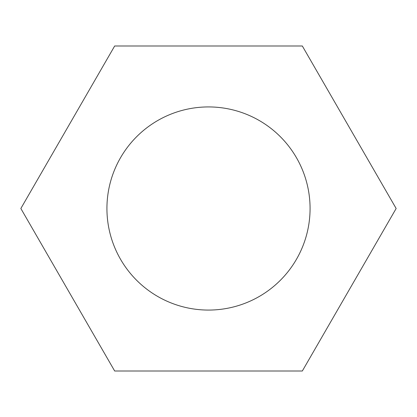 <?xml version="1.0" encoding="UTF-8"?>
<svg xmlns="http://www.w3.org/2000/svg" width="417" height="417" viewBox="0 0 417 417"><rect width="100%" height="100%" fill="white"/><g stroke="black" fill="none" stroke-linecap="round" stroke-linejoin="round"><path stroke-width="0.63" d="M20.85 208.5L114.675 371.01L302.325 371.01L396.15 208.5L302.325 45.99L114.675 45.99L20.85 208.5M106.929 208.5A101.571 101.571 0 0 0 208.5 310.071A101.571 101.571 0 0 0 310.071 208.5A101.571 101.571 0 0 0 208.5 106.929A101.571 101.571 0 0 0 106.929 208.5A101.571 101.571 0 0 0 208.5 310.071A101.571 101.571 0 0 0 310.071 208.5A101.571 101.571 0 0 0 208.5 106.929A101.571 101.571 0 0 0 106.929 208.5"/></g></svg>
